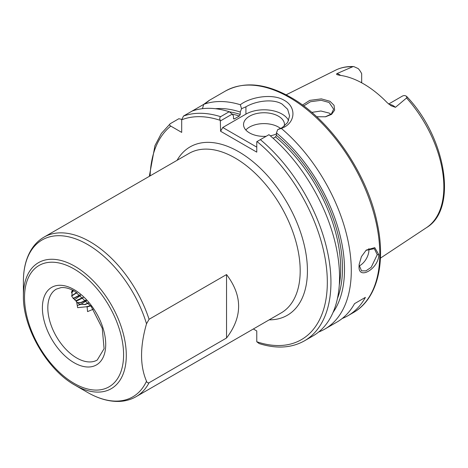 <?xml version="1.0" encoding="UTF-8"?>
<svg xmlns="http://www.w3.org/2000/svg" width="468" height="468" viewBox="0 0 468 468"><rect width="100%" height="100%" fill="white"/><g stroke="black" fill="none" stroke-linecap="round" stroke-linejoin="round"><path stroke-width="0.7" d="M325.307 116.819L331.379 113.97L333.631 109.149L329.133 102.486L321.194 100.304L310.489 101.72L303.703 105.938M302.498 105.048L309.74 100.386L321.376 98.877L329.952 101.269L334.053 105.312L334.632 110.138L331.578 114.356L325.582 116.772L316.66 116.748M359.19 264.087L359.155 265.14L361.53 270.843L365.906 270.884L371.2 267.304L377.243 254.697L374.324 248.684L365.982 250.333M378.793 254.65C378.811 268.755 357.874 280.858 359.073 266.035L359.149 264.478L361.413 256.645L366.263 250.082L374.769 247.636L378.793 254.65L377.243 254.697M389.206 104.446A12.484 7.207 60 0 1 393.155 105.651A12.484 7.207 60 0 1 395.454 107.324L391.131 105.768L387.299 102.773A92.097 53.171 -120 0 0 363.507 83.836A92.097 53.171 -120 0 0 339.715 75.295L337.364 74.734M395.454 107.324L406.873 97.73L406.476 96.268L404.966 95.583A12.484 7.207 -120 0 0 402.293 96.151L388.668 104.019M361.682 82.813L361.682 73.733A12.484 7.207 -120 0 0 358.231 68.597L353.831 66.591L352.995 66.626L336.989 73.57A12.484 7.207 60 0 1 339.282 74.547A12.484 7.207 60 0 1 340.599 75.418M359.178 265.947A12.794 7.383 120 0 0 368.936 249.9A12.794 7.383 120 0 0 368.854 248.572M284.269 126.231A20.469 11.817 0 0 0 284.474 124.564A20.469 11.817 0 0 0 278.478 116.21A20.469 11.817 0 0 0 256.177 113.648A20.469 11.817 0 0 0 243.541 124.564A20.469 11.817 0 0 0 249.538 132.918A20.469 11.817 0 0 0 266.116 136.317M280.589 128.495A20.469 11.817 0 0 0 278.478 127.068A20.469 11.817 0 0 0 245.829 129.993M288.645 120.58A25.582 14.771 0 0 0 282.099 114.122A25.582 14.771 0 0 0 245.916 114.122L222.762 127.489L256.768 147.122M281.344 128.419L277.711 129.595L282.099 127.7L287.65 122.499L289.593 115.888L287.65 109.284L282.099 104.089C272.698 98.274 255.317 101.164 245.916 106.815L241.535 108.705L240.336 104.738C249.906 97.268 272.288 92.939 284.269 100.333C296.969 107.184 295.472 123.587 281.344 128.419A127.922 73.856 60 0 1 347.812 239.821A127.922 73.856 60 0 1 324.798 329.092A127.922 73.856 60 0 1 318.649 332.017M311.758 112.384L320.919 111.01L329.133 113.075L330.929 114.362M146.513 381.198C146.911 382.578 147.759 383.093 149.076 382.742L226.541 338.013C242.64 316.865 242.64 295.717 226.541 274.564L149.076 319.293L146.513 323.792C139.914 346.788 139.914 365.923 146.513 381.198A90.605 52.311 -120 0 1 87.469 392.383A90.605 52.311 -120 0 0 87.469 392.383C98.479 398.748 109.132 401.755 119.416 401.409C125.494 401.14 131.052 399.567 136.077 396.688A92.102 53.176 60 0 0 149.076 382.742M74.851 385.094L87.469 392.383L74.851 385.094C47.104 369.784 22.792 327.67 23.4 295.981A72.762 42.009 60 0 1 74.851 266.28A72.762 42.009 60 0 1 126.296 355.393A72.762 42.009 60 0 1 74.851 385.094M206.271 102.72L208.892 100.585L225.377 91.073A127.922 73.856 -120 0 1 289.335 97.408A127.922 73.856 -120 0 1 372.902 210.132A127.922 73.856 -120 0 1 353.293 312.636L347.864 315.771A127.922 73.856 60 0 0 365.391 297.385L354.533 303.65A127.922 73.856 60 0 1 337.013 322.037L324.798 329.092M347.864 315.771A127.922 73.856 60 0 1 342.207 318.503M72.189 289.955L71.897 296.572L77.589 302.825L79.273 304.13L85.065 304.592L88.522 303.153M88.341 302.936L84.778 304.44L79.133 304.048M85.825 300.158L81.04 302.422L77.454 302.679M86.03 300.368L81.327 302.58L77.571 302.808M83.058 297.449L75.956 300.672M83.275 297.648L77.583 300.561L76.079 300.842M80.028 294.875L73.09 298.508M80.268 295.062L73.254 298.683M76.717 292.494L71.622 295.753M76.98 292.67L71.692 295.998M73.084 290.388L71.692 291.505M73.371 290.54L71.592 291.938M90.587 305.715L86.124 306.786L77.635 307.669L76.565 301.456M86.124 306.786L87.112 306.909L87.563 311.606L93.144 309.266M90.751 305.926L87.112 306.909M203.697 104.382L192.102 111.08A127.922 73.856 60 0 1 229.209 111.723L232.222 114.11L233.479 115.953L233.479 118.351L234.386 118.895L239.359 116.023A117.69 67.948 -120 0 0 232.239 114.133M205.768 103.188C210.857 99.292 210.173 99.678 203.709 104.346A127.922 73.856 60 0 1 240.336 104.738M215.391 108.711A121.838 70.346 60 0 1 240.265 112.033L241.535 108.705M203.709 104.346L202.457 108.67M229.326 111.811A118.966 68.685 60 0 1 240.265 114.432L240.265 112.033M260.366 139.639A127.922 73.856 60 0 1 327.372 251.158A127.922 73.856 60 0 1 304.452 340.839L313.045 335.878A127.922 73.856 60 0 0 335.971 246.197A127.922 73.856 60 0 0 268.965 134.673L256.768 141.716L256.768 152.135L220.592 131.251L220.323 120.364C219.492 118.849 219.591 117.62 220.609 116.684L229.209 111.723M181.713 119.369L178.84 118.732L170.241 123.698C169.311 124.552 169.492 125.348 170.779 126.097L181.695 132.397L181.695 119.796L183.503 116.041L192.102 111.08M233.514 118.626A117.69 67.948 60 0 1 234.386 118.895L233.836 118.995M240.265 114.432L239.359 116.023M277.711 129.595L276.448 132.924A121.838 70.346 60 0 1 333.029 312.466M276.448 132.924L276.448 135.322A118.966 68.685 60 0 1 337.428 298.537M339.294 284.913A117.69 67.948 -120 0 0 275.541 136.913L273.148 138.294M275.541 136.913L276.448 135.322M253.352 328.981L256.768 330.952L256.768 341.751L259.161 343.588C276.412 348.993 291.511 348.075 304.452 340.839M170.241 123.698L161.361 133.468L154.949 145.653L149.315 176.342M337.258 74.664C336.439 74.459 336.346 74.096 336.989 73.57M232.222 114.11L220.592 120.826M220.592 131.251L222.762 127.489M270.305 135.808A20.469 11.817 0 0 0 276.448 133.947M365.391 297.385L354.533 303.65M73.71 290.716L71.452 292.775M80.595 295.326L74.517 299.783M86.445 300.813L80.438 304.539M80.338 304.58L77.267 305.452M226.541 338.013L226.541 274.564M74.055 289.587A44.77 25.851 60 0 1 105.715 344.425A44.77 25.851 60 0 1 74.055 362.7A44.77 25.851 60 0 1 42.395 307.868A44.77 25.851 60 0 1 74.055 289.587M76.77 358.002A40.932 23.634 -120 0 0 97.233 360.032L104.089 348.689L102.252 328.279L91.207 306.534L74.851 291.348C69.586 288.405 64.976 287.165 61.01 287.633L56.3 289.13A40.932 23.634 -120 0 0 50.023 321.931A40.932 23.634 -120 0 0 76.77 358.002M177.068 160.319A97.221 56.131 60 0 1 238.68 151.72A97.221 56.131 60 0 1 305.622 251.667A97.221 56.131 60 0 1 269.17 319.849M136.077 396.688L281.116 312.952A92.102 53.176 -120 0 0 295.232 239.148A92.102 53.176 -120 0 0 235.065 157.985A92.102 53.176 -120 0 0 189.013 153.422L43.974 237.159A92.102 53.176 60 0 1 90.026 241.722A92.102 53.176 60 0 1 149.076 319.293M74.055 383.339A70.048 40.441 -120 0 0 123.587 354.744A70.048 40.441 -120 0 0 74.055 268.954A70.048 40.441 -120 0 0 24.523 297.549A70.048 40.441 -120 0 0 74.055 383.339M146.513 323.792A90.605 52.311 -120 0 0 87.469 244.425A90.605 52.311 -120 0 0 23.4 281.414C23.394 268.644 26.132 257.88 31.619 249.134C34.884 244.05 39.002 240.055 43.974 237.159M406.476 96.268C445.717 136.855 458.207 208.781 426.6 227.571A90.962 52.515 -120 0 0 406.61 98.04M352.457 66.778A90.962 52.515 -120 0 0 335.696 70.124C341.16 67.427 347.203 66.251 353.831 66.591M183.503 116.041A127.922 73.856 60 0 1 220.609 116.684M220.323 120.364A125.365 72.376 -120 0 0 181.695 119.796M256.768 341.751A125.365 72.376 -120 0 0 327.325 282.438A125.365 72.376 -120 0 0 257.037 141.558M170.779 126.097A125.365 72.376 -120 0 0 150.105 175.886M245.916 106.815L245.916 114.122M360.957 82.421L361.682 81.999M353.293 312.636C377.179 299.239 386.182 263.209 377.062 222.37C366.877 172.897 329.887 119.27 290.616 97.28C265.672 83.199 243.927 81.128 225.377 91.073M426.6 227.571L380.425 258.149M335.696 70.124L286.129 94.823M23.4 295.981L23.4 281.414"/></g></svg>
